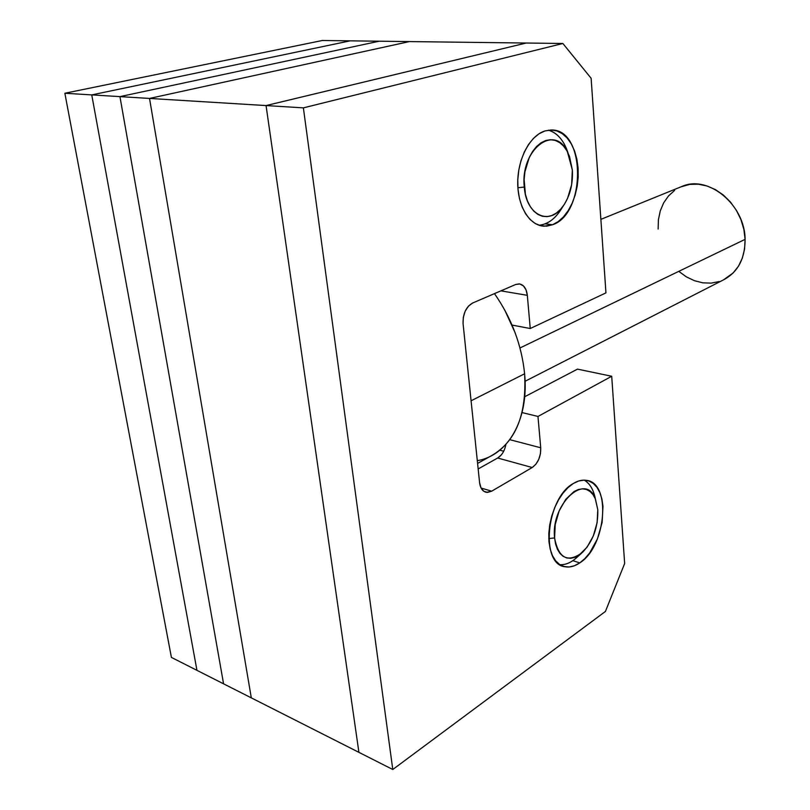 <?xml version="1.0" encoding="UTF-8"?>
<svg xmlns="http://www.w3.org/2000/svg" width="810" height="810" viewBox="0 0 810 810"><rect width="100%" height="100%" fill="white"/><g stroke="black" fill="none" stroke-linecap="round" stroke-linejoin="round"><path stroke-width="1.21" d="M251.313 697.866L149.516 98.435L409.404 41.583L526.206 43.031L266.055 105.573L526.206 43.031L409.404 41.583L149.516 98.435L266.055 105.573L358.911 752.348L266.055 105.573L149.516 98.435L409.404 41.583L149.516 98.435L251.313 697.866L149.516 98.435L251.313 697.866L223.57 683.822L119.941 96.623L223.57 683.822L358.911 752.348L251.313 697.866M499.831 450.188L503.699 451.231L499.831 450.188M494.475 293.625C511.657 318.391 521.701 345.111 524.607 373.764C521.701 345.111 511.657 318.391 494.475 293.625M515.089 332.667L504.701 309.967M680.937 186.857L689.786 184.386L698.271 184.194L706.917 185.946L715.392 189.601L723.35 195.038L730.448 202.044L736.391 210.337L740.927 219.571L743.874 229.382L745.099 239.355L744.572 249.075L742.335 258.147L738.477 266.196L733.182 272.94L723.512 279.855C737.859 272.241 745.048 258.744 745.099 239.355L519.979 347.976L745.099 239.355C744.967 204.778 708.264 174.707 682.192 186.34L600.868 219.368M471.086 400.788L524.607 373.764L471.086 400.788M477.586 463.411L490.85 456.05C515.595 442.199 526.844 414.771 524.607 373.764C529.092 419.914 507.971 455.453 477.303 460.708M515.12 332.748L504.691 309.947M719.26 281.546L711.19 283.125L702.796 282.832L694.403 280.685L686.303 276.817L678.8 271.36M658.135 229.058L658.408 219.723L660.271 210.873L663.673 202.844L668.523 195.919L674.629 190.401M579.747 562.899L572.842 560.652L579.747 562.899L574.462 565.734L569.207 566.98L564.185 566.554L559.599 564.469L555.63 560.773L552.45 555.589L550.192 549.109L548.957 541.596L548.815 533.334L549.757 524.678L551.752 515.98L554.728 507.586L558.546 499.861L563.051 493.098L568.053 487.569L573.348 483.479C577.824 480.765 582.117 479.712 586.227 480.31C611.56 482.466 606.285 546.477 579.747 562.899C574.725 566.301 569.855 567.597 565.137 566.767C539.916 564.59 546.284 497.937 573.348 483.479L578.725 480.978L583.959 480.148L588.87 480.978L593.254 483.418L596.98 487.367L599.896 492.662L601.921 499.071L602.974 506.371L602.113 522.541L597.446 538.863L589.629 553.007L584.861 558.596L579.747 562.899M552.521 224.755L545.15 223.844L552.521 224.755L546.649 226.162L540.786 225.747L535.187 223.489L530.044 219.459L525.589 213.789L522.004 206.682L519.433 198.41L518.005 189.297L517.792 179.709L518.805 170.039L520.992 160.704L524.272 152.077L528.505 144.524L533.517 138.328L539.075 133.751L544.968 130.936L551.195 129.995C585.832 128.658 586.329 213.81 552.521 224.755L544.077 226.203C529.598 225.656 517.549 206.347 517.732 182.432C517.772 158.547 530.196 135.402 544.968 130.936L550.952 129.995L556.794 130.916L562.262 133.64L567.172 138.034L571.323 143.927L574.604 151.055L576.882 159.165L578.087 167.943L578.198 177.076L577.206 186.239L575.151 195.109L572.103 203.35L568.164 210.701L563.476 216.857L558.201 221.616L552.521 224.755M577.49 369.127L524.688 396.758L577.49 369.127L611.712 376.265L537.972 416.451L540.715 447.768L540.452 453.59L538.751 459.371L535.866 464.262L532.21 467.522L491.67 491.184L487.539 492.419L483.783 491.265L480.988 487.853L479.591 482.699L463.087 323.787L463.31 317.328L465.224 311.091L468.504 306.069L472.655 303.011L515.666 284.502L519.747 283.966L523.381 285.849L526.034 289.838L527.33 295.326L530.246 328.526L605.951 292.876L591.128 78.286L562.869 43.487L303.375 107.862L392.779 769.5L605.414 611.459L624.652 563.497L611.712 376.265L537.972 416.451L540.715 447.768C540.898 456.637 538.063 463.219 532.21 467.522L491.67 491.184L486.415 492.338C482.608 491.488 480.34 488.278 479.591 482.699L463.087 323.787C462.783 313.824 465.973 306.899 472.655 303.011L515.666 284.502L519.109 283.885C523.736 284.644 526.47 288.461 527.33 295.326L530.246 328.526L605.951 292.876L591.128 78.286L562.869 43.487L303.375 107.862L392.779 769.5L358.911 752.348L266.055 105.573L358.911 752.348L392.779 769.5L605.414 611.459L624.652 563.497L611.712 376.265L577.49 369.127M501.349 454.856L497.684 458.014C501.916 455.341 504.66 450.805 505.926 444.406L505.916 444.467M497.684 458.014L478.163 468.95L497.684 458.014L532.21 467.522L497.684 458.014M526.206 43.031L266.055 105.573L303.375 107.862L266.055 105.573L526.206 43.031L562.869 43.487L526.206 43.031M512.052 325.073L530.246 328.526L512.052 325.073M500.904 290.851L527.33 295.326L500.904 290.851M481.079 488.035L491.67 491.184L481.079 488.035M509.794 439.668L540.715 447.768L509.794 439.668M522.065 412.584L537.972 416.451L522.065 412.584M379.212 41.209L119.941 96.623L149.516 98.435L119.941 96.623L379.212 41.209L409.404 41.583L379.212 41.209L119.941 96.623L223.57 683.822L196.952 670.346L91.753 94.902L196.952 670.346L223.57 683.822L119.941 96.623L91.753 94.902L119.941 96.623L379.212 41.209L350.203 40.844L91.753 94.902L350.203 40.844L379.212 41.209M322.329 40.5L64.861 93.251L171.406 657.406L64.861 93.251L91.753 94.902L196.952 670.346L171.406 657.406L196.952 670.346L91.753 94.902L64.861 93.251L322.329 40.5L350.203 40.844L91.753 94.902L350.203 40.844L322.329 40.5M548.775 538.589L554.587 537.921C550.648 503.931 586.126 471.643 595.431 499.092L597.79 509.753L595.299 498.757L592.94 494.535L589.943 491.397L586.42 489.473L582.481 488.835L578.289 489.544L573.996 491.569L565.795 499.284L559.183 510.847L555.225 524.455L554.587 537.921L555.559 543.925L557.341 549.099L559.862 553.25L563.021 556.237L566.676 557.938L570.675 558.303L574.877 557.341L579.12 555.093L587.058 547.206L593.345 535.866L597.102 522.754L597.79 509.753C598.246 526.885 593.133 541.1 582.471 552.4C567.81 563.244 558.515 558.424 554.587 537.921L548.775 538.589M595.37 498.93L593.133 491.133C591.016 486 588.06 482.335 584.263 480.148C589.903 483.519 593.598 489.787 595.37 498.93M579.373 554.921C573.024 561.725 566.554 564.985 559.963 564.712C565.663 564.985 571.354 562.515 577.034 557.28L581.57 553.2M517.894 187.738L524.293 187.059C520.03 149.992 554.263 123.353 567.385 151.652L572.346 169.989L569.511 156.441L566.868 150.731L563.517 146.043L559.578 142.55L555.194 140.403L550.516 139.715L545.737 140.505L541.039 142.783L536.615 146.458L532.636 151.409L529.274 157.444L524.931 171.74L524.121 179.435L525.406 194.329L527.442 200.941L530.287 206.621L533.82 211.177L537.911 214.427L542.386 216.27L547.074 216.645L551.782 215.561L556.338 213.07L560.581 209.274L564.357 204.343L567.526 198.45L571.637 184.7L572.346 169.989C573.095 183.85 570.068 195.838 563.274 205.953C549.98 226.233 526.156 215.794 524.293 187.059L517.894 187.738M568.002 152.867L564.54 144.524C560.378 136.86 555.012 132.07 548.441 130.157C557.412 132.962 563.932 140.535 568.002 152.867M562.585 206.884C556.176 218.103 548.34 224.228 539.065 225.251C546.71 224.512 553.503 220.047 559.457 211.866L563.264 205.963M525.082 381.267L723.533 279.845M486.415 492.338L484.856 491.873M561.522 565.582L565.137 566.767M593.133 491.133L595.431 499.092M564.54 144.524L567.385 151.652"/></g></svg>
